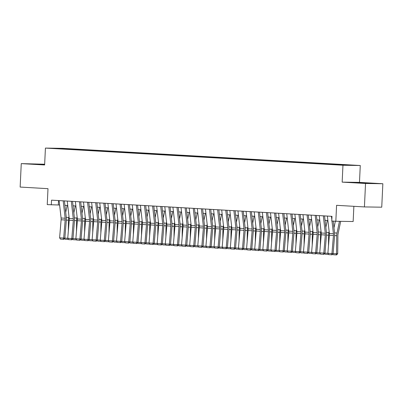 <?xml version="1.0" encoding="UTF-8"?>
<svg xmlns="http://www.w3.org/2000/svg" width="403" height="403" viewBox="0 0 403 403"><rect width="100%" height="100%" fill="white"/><g stroke="black" fill="none" stroke-linecap="round" stroke-linejoin="round"><path stroke-width="0.6" d="M53.095 148.475L57.599 148.642L53.095 148.475M44.662 164.233L21.258 163.618L20.15 187.063L47.992 188.669L47.242 204.613L59.619 205.031M360.272 165.512L62.742 148.349L45.423 148.082L342.958 165.245L360.272 165.512L359.476 182.393L342.157 182.126L365.531 183.476L382.85 183.743L359.476 182.393M382.85 183.743L381.742 207.187L364.428 206.925L336.581 205.318L335.83 221.262L353.149 221.529L353.869 206.316M365.531 183.476L364.428 206.925M335.83 221.262L331.765 221.025L331.986 216.335L51.529 200.16L51.307 204.85M341.467 164.983L335.316 164.721L341.462 165.079M62.782 149.004L332.586 164.57L351.92 165.245L346.253 164.782L73.109 149.024L69.835 148.974L69.598 149.402M62.722 148.863L53.775 148.349L60.893 148.455L69.835 148.974M342.157 182.126L342.958 165.245M21.258 163.618L44.627 164.963L45.423 148.082M64.918 205.339L67.749 205.5M73.049 205.807L75.875 205.968M81.174 206.276L84.005 206.437M89.305 206.744L92.136 206.905M97.435 207.213L100.266 207.374M105.566 207.681L108.392 207.842M113.691 208.15L116.522 208.316M121.822 208.618L124.653 208.784M129.952 209.086L132.783 209.253M138.083 209.555L140.909 209.721M146.213 210.028L149.039 210.19M154.339 210.497L157.17 210.658M162.469 210.965L165.301 211.127M170.6 211.434L173.426 211.595M178.731 211.902L181.557 212.064M186.856 212.371L189.687 212.532M194.987 212.839L197.818 213.001M203.117 213.308L205.943 213.474M211.248 213.776L214.074 213.943M219.373 214.245L222.204 214.411M227.504 214.713L230.335 214.88M235.634 215.182L238.46 215.348M243.765 215.655L246.591 215.817M251.89 216.124L254.721 216.285M260.021 216.592L262.852 216.754M268.151 217.061L270.977 217.222M276.282 217.529L279.108 217.691M284.407 217.998L287.238 218.159M292.538 218.466L295.369 218.628M300.668 218.935L303.494 219.101M308.799 219.403L311.625 219.57M316.924 219.872L319.755 220.038M325.055 220.34L327.886 220.506M58.536 200.563L58.324 204.956M342.817 165.023L342.978 164.731M73.084 149.599L73.109 149.024M60.893 148.455L60.984 148.762M368.841 183.078L353.169 182.509L368.861 183.41L374.075 183.491L368.841 183.078L368.821 183.41M44.652 164.389L30.029 163.865L44.637 164.721M358.368 182.917L358.388 182.584M35.232 164.278L35.247 163.945M331.447 216.305L331.83 219.685M331.981 221.04L333.422 233.705A4.695 2.337 -86.7 0 1 333.442 235.483L331.941 253.542L333.1 253.729L334.601 235.674A7.042 3.506 93.3 0 0 334.566 233.005L333.221 221.111M327.382 216.073L329.357 233.473A4.695 2.337 -86.7 0 1 329.377 235.251L327.876 253.306L331.941 253.542L331.578 254.777L328.732 254.615L331.578 254.777M332.042 254.852L333.1 253.729M327.876 253.306L328.732 254.615M333.981 227.846L335.361 221.232M333.11 253.583L336.525 253.779L336.727 235.705A7.042 3.506 -86.7 0 1 337.014 233.04L339.457 221.318M336.258 254.918L336.525 253.779L337.704 253.628L336.727 254.857L336.258 254.918L333.412 254.751L332.828 254.016M340.686 221.338L338.092 233.78A4.695 2.337 93.3 0 0 337.9 235.554L337.704 253.628M323.317 215.837L325.292 233.236A4.695 2.337 -86.7 0 1 325.312 235.014L323.81 253.074L324.969 253.26L326.475 235.206A7.042 3.506 93.3 0 0 326.44 232.536L324.551 215.907M319.252 215.605L321.226 233.005A4.695 2.337 -86.7 0 1 321.251 234.783L319.745 252.837L323.81 253.074L323.448 254.308L320.602 254.147L323.448 254.308M323.911 254.384L324.969 253.26M319.745 252.837L320.602 254.147M315.186 215.368L317.161 232.768A4.695 2.337 -86.7 0 1 317.186 234.546L315.68 252.605L316.839 252.792L318.345 234.732A7.042 3.506 93.3 0 0 318.31 232.068L316.426 215.439M311.121 215.131L313.096 232.536A4.695 2.337 -86.7 0 1 313.121 234.314L311.615 252.369L315.68 252.605L315.317 253.84L312.471 253.678L315.317 253.84M315.781 253.915L316.839 252.792M311.615 252.369L312.471 253.678M307.061 214.9L309.03 232.299A4.695 2.337 -86.7 0 1 309.056 234.078L307.549 252.137L308.708 252.323L310.214 234.264A7.042 3.506 93.3 0 0 310.179 231.599L308.295 214.97M302.996 214.663L304.965 232.068A4.695 2.337 -86.7 0 1 304.99 233.846L303.484 251.9L307.549 252.137L307.187 253.371L304.341 253.205L307.187 253.371M307.65 253.447L308.708 252.323M303.484 251.9L304.341 253.205M298.93 214.431L300.905 231.831A4.695 2.337 -86.7 0 1 300.925 233.609L299.424 251.663L300.583 251.855L302.084 233.795A7.042 3.506 93.3 0 0 302.049 231.131L300.164 214.502M294.865 214.195L296.84 231.594A4.695 2.337 -86.7 0 1 296.86 233.377L295.359 251.432L299.424 251.663L299.056 252.903L296.215 252.736L299.056 252.903M299.525 252.978L300.583 251.855M295.359 251.432L296.215 252.736M325.856 227.378L327.291 220.471M328.48 246.062L328.596 235.236A7.042 3.506 -86.7 0 1 328.883 232.571L329.125 231.423M328.586 254.389L325.281 254.283L324.702 253.542M324.979 253.114L327.876 253.28M328.259 253.895L328.128 254.449M317.725 226.909L319.166 220.003M320.35 245.593L320.471 234.768A7.042 3.506 -86.7 0 1 320.753 232.103L320.995 230.954M320.456 253.92L317.151 253.814L316.572 253.074M316.854 252.646L319.745 252.812M320.128 253.427L319.997 253.981M309.595 226.441L311.035 219.534M312.219 245.125L312.34 234.299A7.042 3.506 -86.7 0 1 312.627 231.634L312.864 230.486M312.325 253.452L309.025 253.346L308.441 252.605M308.723 252.177L311.62 252.343M312.003 252.958L311.867 253.512M301.464 225.972L302.905 219.066M304.089 244.656L304.21 233.831A7.042 3.506 -86.7 0 1 304.497 231.166L304.733 230.017M304.194 252.983L300.895 252.877L300.311 252.137M300.593 251.709L303.489 251.875M303.872 252.49L303.741 253.044M290.8 213.963L292.774 231.362A4.695 2.337 -86.7 0 1 292.795 233.141L291.293 251.195L292.452 251.386L293.958 233.327A7.042 3.506 93.3 0 0 293.923 230.662L292.034 214.033M286.735 213.726L288.709 231.126A4.695 2.337 -86.7 0 1 288.734 232.909L287.228 250.963L291.293 251.195L290.931 252.434L288.085 252.268L290.931 252.434M291.394 252.51L292.452 251.386M287.228 250.963L288.085 252.268M293.339 225.504L294.774 218.597M295.963 244.188L296.079 233.362A7.042 3.506 -86.7 0 1 296.366 230.697L296.608 229.549M296.069 252.515L292.764 252.409L292.185 251.668M292.462 251.24L295.359 251.407M295.742 252.016L295.611 252.575M282.669 213.494L284.644 230.894A4.695 2.337 -86.7 0 1 284.669 232.672L283.163 250.726L284.322 250.913L285.828 232.858A7.042 3.506 93.3 0 0 285.792 230.189L283.908 213.565M278.604 213.258L280.579 230.657A4.695 2.337 -86.7 0 1 280.604 232.435L279.098 250.495L283.163 250.726L282.8 251.966L279.954 251.799L282.8 251.966M283.264 252.041L284.322 250.913M279.098 250.495L279.954 251.799M285.208 225.035L286.649 218.129M287.833 243.719L287.954 232.894A7.042 3.506 -86.7 0 1 288.236 230.229L288.477 229.08M287.938 252.046L284.634 251.94L284.055 251.2M284.337 250.772L287.228 250.938M287.611 251.548L287.48 252.102M274.544 213.026L276.513 230.425A4.695 2.337 -86.7 0 1 276.539 232.204L275.032 250.258L276.191 250.444L277.697 232.39A7.042 3.506 93.3 0 0 277.662 229.72L275.778 213.096M270.478 212.789L272.448 230.189A4.695 2.337 -86.7 0 1 272.473 231.967L270.967 250.026L275.032 250.258L274.67 251.497L271.824 251.331L274.67 251.497M275.133 251.568L276.191 250.444M270.967 250.026L271.824 251.331M277.078 224.562L278.518 217.66M279.702 243.251L279.823 232.42A7.042 3.506 -86.7 0 1 280.11 229.76L280.347 228.612M279.808 251.578L276.508 251.472L275.924 250.731M276.206 250.303L279.103 250.47M279.486 251.079L279.35 251.633M266.413 212.552L268.388 229.957A4.695 2.337 -86.7 0 1 268.408 231.735L266.907 249.789L268.066 249.976L269.567 231.921A7.042 3.506 93.3 0 0 269.531 229.252L267.647 212.628M262.348 212.321L264.323 229.72A4.695 2.337 -86.7 0 1 264.343 231.498L262.842 249.558L266.907 249.789L266.539 251.029L263.698 250.862L266.539 251.029M267.008 251.099L268.066 249.976M262.842 249.558L263.698 250.862M268.947 224.093L270.388 217.187M271.572 242.777L271.693 231.952A7.042 3.506 -86.7 0 1 271.98 229.292L272.216 228.143M271.677 251.109L268.378 251.004L267.794 250.263M268.076 249.835L270.972 250.001M271.355 250.611L271.224 251.165M258.283 212.084L260.257 229.488A4.695 2.337 -86.7 0 1 260.278 231.267L258.776 249.321L259.935 249.507L261.436 231.453A7.042 3.506 93.3 0 0 261.406 228.783L259.517 212.159M254.217 211.852L256.192 229.252A4.695 2.337 -86.7 0 1 256.217 231.03L254.711 249.084L258.776 249.321L258.414 250.555L255.567 250.394L258.414 250.555M258.877 250.631L259.935 249.507M254.711 249.084L255.567 250.394M260.822 223.625L262.257 216.718M263.441 242.309L263.562 231.483A7.042 3.506 -86.7 0 1 263.849 228.823L264.091 227.675M263.552 250.641L260.247 250.535L259.668 249.795M259.945 249.361L262.842 249.533M263.224 250.142L263.094 250.696M250.152 211.615L252.127 229.02A4.695 2.337 -86.7 0 1 252.152 230.798L250.646 248.853L251.804 249.039L253.311 230.984A7.042 3.506 93.3 0 0 253.275 228.315L251.386 211.686M246.087 211.384L248.062 228.783A4.695 2.337 -86.7 0 1 248.087 230.561L246.581 248.616L250.646 248.853L250.283 250.087L247.437 249.925L250.283 250.087M250.747 250.162L251.804 249.039M246.581 248.616L247.437 249.925M252.691 223.156L254.132 216.25M255.316 241.84L255.437 231.015A7.042 3.506 -86.7 0 1 255.719 228.355L255.96 227.201M255.421 250.167L252.117 250.067L251.537 249.326M251.82 248.893L254.711 249.064M255.094 249.674L254.963 250.228M242.022 211.147L243.996 228.546A4.695 2.337 -86.7 0 1 244.022 230.33L242.515 248.384L243.674 248.57L245.18 230.516A7.042 3.506 93.3 0 0 245.145 227.846L243.261 211.217M237.961 210.915L239.931 228.315A4.695 2.337 -86.7 0 1 239.956 230.093L238.45 248.147L242.515 248.384L242.153 249.618L239.306 249.457L242.153 249.618M242.616 249.694L243.674 248.57M238.45 248.147L239.306 249.457M244.561 222.688L246.001 215.781M247.185 241.372L247.306 230.546A7.042 3.506 -86.7 0 1 247.588 227.881L247.83 226.733M247.291 249.699L243.991 249.593L243.407 248.858M243.689 248.424L246.586 248.591M246.968 249.205L246.832 249.759M233.896 210.678L235.871 228.078A4.695 2.337 -86.7 0 1 235.891 229.856L234.39 247.916L235.548 248.102L237.05 230.048A7.042 3.506 93.3 0 0 237.014 227.378L235.13 210.749M229.831 210.447L231.806 227.846A4.695 2.337 -86.7 0 1 231.826 229.624L230.325 247.679L234.39 247.916L234.022 249.15L231.181 248.989L234.022 249.15M234.486 249.225L235.548 248.102M230.325 247.679L231.181 248.989M236.43 222.219L237.871 215.313M239.055 240.903L239.175 230.078A7.042 3.506 -86.7 0 1 239.463 227.413L239.699 226.264M239.16 249.23L235.861 249.125L235.276 248.389M235.559 247.956L238.455 248.122M238.838 248.737L238.707 249.291M225.766 210.21L227.74 227.609A4.695 2.337 -86.7 0 1 227.76 229.388L226.259 247.447L227.418 247.633L228.919 229.574A7.042 3.506 93.3 0 0 228.889 226.909L227 210.28M221.7 209.978L223.675 227.378A4.695 2.337 -86.7 0 1 223.695 229.156L222.194 247.21L226.259 247.447L225.897 248.681L223.05 248.52L225.897 248.681M226.36 248.757L227.418 247.633M222.194 247.21L223.05 248.52M217.635 209.741L219.61 227.141A4.695 2.337 -86.7 0 1 219.635 228.919L218.129 246.979L219.287 247.165L220.794 229.106A7.042 3.506 93.3 0 0 220.758 226.441L218.869 209.812M213.57 209.505L215.545 226.909A4.695 2.337 -86.7 0 1 215.57 228.687L214.064 246.742L218.129 246.979L217.766 248.213L214.92 248.047L217.766 248.213M218.23 248.288L219.287 247.165M214.064 246.742L214.92 248.047M209.505 209.273L211.479 226.672A4.695 2.337 -86.7 0 1 211.504 228.451L209.998 246.51L211.157 246.696L212.663 228.637A7.042 3.506 93.3 0 0 212.628 225.972L210.744 209.343M205.444 209.036L207.414 226.441A4.695 2.337 -86.7 0 1 207.439 228.219L205.933 246.273L209.998 246.51L209.636 247.744L206.789 247.578L209.636 247.744M210.099 247.82L211.157 246.696M205.933 246.273L206.789 247.578M201.379 208.804L203.354 226.204A4.695 2.337 -86.7 0 1 203.374 227.982L201.873 246.037L203.031 246.228L204.533 228.169A7.042 3.506 93.3 0 0 204.497 225.504L202.613 208.875M197.314 208.568L199.289 225.967A4.695 2.337 -86.7 0 1 199.309 227.75L197.808 245.805L201.873 246.037L201.505 247.276L198.664 247.11L201.505 247.276M201.968 247.351L203.031 246.228M197.808 245.805L198.664 247.11M193.249 208.336L195.223 225.735A4.695 2.337 -86.7 0 1 195.243 227.514L193.742 245.568L194.901 245.754L196.402 227.7A7.042 3.506 93.3 0 0 196.372 225.03L194.483 208.406M189.183 208.099L191.158 225.499A4.695 2.337 -86.7 0 1 191.178 227.277L189.677 245.336L193.742 245.568L193.38 246.807L190.533 246.641L193.38 246.807M193.843 246.883L194.901 245.754M189.677 245.336L190.533 246.641M185.118 207.867L187.093 225.267A4.695 2.337 -86.7 0 1 187.118 227.045L185.612 245.1L186.77 245.286L188.277 227.232A7.042 3.506 93.3 0 0 188.241 224.562L186.352 207.938M181.053 207.631L183.027 225.03A4.695 2.337 -86.7 0 1 183.053 226.808L181.546 244.868L185.612 245.1L185.249 246.339L182.403 246.173L185.249 246.339M185.712 246.414L186.77 245.286M181.546 244.868L182.403 246.173M176.988 207.399L178.962 224.798A4.695 2.337 -86.7 0 1 178.987 226.577L177.481 244.631L178.64 244.817L180.146 226.763A7.042 3.506 93.3 0 0 180.111 224.093L178.227 207.469M172.927 207.162L174.897 224.562A4.695 2.337 -86.7 0 1 174.922 226.34L173.416 244.399L177.481 244.631L177.119 245.87L174.272 245.704L177.119 245.87M177.582 245.941L178.64 244.817M173.416 244.399L174.272 245.704M168.862 206.925L170.837 224.33A4.695 2.337 -86.7 0 1 170.857 226.108L169.356 244.163L170.514 244.349L172.016 226.295A7.042 3.506 93.3 0 0 171.98 223.625L170.096 207.001M164.797 206.694L166.771 224.093A4.695 2.337 -86.7 0 1 166.792 225.871L165.29 243.931L169.356 244.163L168.988 245.402L166.147 245.236L168.988 245.402M169.451 245.472L170.514 244.349M165.29 243.931L166.147 245.236M160.732 206.457L162.706 223.861A4.695 2.337 -86.7 0 1 162.726 225.64L161.225 243.694L162.384 243.88L163.885 225.826A7.042 3.506 93.3 0 0 163.855 223.156L161.966 206.527M156.666 206.225L158.641 223.625A4.695 2.337 -86.7 0 1 158.661 225.403L157.16 243.457L161.225 243.694L160.862 244.928L158.016 244.767L160.862 244.928M161.326 245.004L162.384 243.88M157.16 243.457L158.016 244.767M152.601 205.988L154.576 223.388A4.695 2.337 -86.7 0 1 154.601 225.171L153.095 243.226L154.253 243.412L155.76 225.358A7.042 3.506 93.3 0 0 155.724 222.688L153.835 206.059M148.536 205.757L150.51 223.156A4.695 2.337 -86.7 0 1 150.536 224.934L149.029 242.989L153.095 243.226L152.732 244.46L149.886 244.299L152.732 244.46M153.195 244.535L154.253 243.412M149.029 242.989L149.886 244.299M144.47 205.52L146.445 222.919A4.695 2.337 -86.7 0 1 146.47 224.698L144.964 242.757L146.123 242.944L147.629 224.889A7.042 3.506 93.3 0 0 147.594 222.219L145.71 205.59M140.41 205.288L142.38 222.688A4.695 2.337 -86.7 0 1 142.405 224.466L140.899 242.52L144.964 242.757L144.601 243.991L141.755 243.83L144.601 243.991M145.065 244.067L146.123 242.944M140.899 242.52L141.755 243.83M136.345 205.051L138.32 222.451A4.695 2.337 -86.7 0 1 138.34 224.229L136.834 242.289L137.997 242.475L139.498 224.421A7.042 3.506 93.3 0 0 139.463 221.751L137.579 205.122M132.28 204.82L134.254 222.219A4.695 2.337 -86.7 0 1 134.275 223.997L132.773 242.052L136.834 242.289L136.471 243.523L133.63 243.362L136.471 243.523M136.934 243.598L137.997 242.475M132.773 242.052L133.63 243.362M128.214 204.583L130.189 221.982A4.695 2.337 -86.7 0 1 130.209 223.761L128.708 241.82L129.867 242.007L131.368 223.947A7.042 3.506 93.3 0 0 131.338 221.282L129.449 204.653M124.149 204.346L126.124 221.751A4.695 2.337 -86.7 0 1 126.144 223.529L124.643 241.583L128.708 241.82L128.345 243.054L125.499 242.888L128.345 243.054M128.809 243.13L129.867 242.007M124.643 241.583L125.499 242.888M120.084 204.114L122.059 221.514A4.695 2.337 -86.7 0 1 122.084 223.292L120.578 241.352L121.736 241.538L123.242 223.479A7.042 3.506 93.3 0 0 123.207 220.814L121.318 204.185M116.019 203.878L117.993 221.282A4.695 2.337 -86.7 0 1 118.019 223.061L116.512 241.115L120.578 241.352L120.215 242.586L117.369 242.42L120.215 242.586M120.678 242.661L121.736 241.538M116.512 241.115L117.369 242.42M111.953 203.646L113.928 221.046A4.695 2.337 -86.7 0 1 113.953 222.824L112.447 240.878L113.606 241.07L115.112 223.01A7.042 3.506 93.3 0 0 115.077 220.345L113.193 203.716M107.893 203.409L109.863 220.809A4.695 2.337 -86.7 0 1 109.888 222.592L108.382 240.646L112.447 240.878L112.084 242.117L109.238 241.951L112.084 242.117M112.548 242.193L113.606 241.07M108.382 240.646L109.238 241.951M103.828 203.177L105.798 220.577A4.695 2.337 -86.7 0 1 105.823 222.355L104.317 240.41L105.48 240.601L106.981 222.542A7.042 3.506 93.3 0 0 106.946 219.877L105.062 203.248M99.763 202.941L101.737 220.34A4.695 2.337 -86.7 0 1 101.758 222.118L100.256 240.178L104.317 240.41L103.954 241.649L101.113 241.483L103.954 241.649M104.417 241.724L105.48 240.601M100.256 240.178L101.113 241.483M95.697 202.709L97.672 220.109A4.695 2.337 -86.7 0 1 97.692 221.887L96.191 239.941L97.35 240.128L98.851 222.073A7.042 3.506 93.3 0 0 98.821 219.403L96.932 202.78M91.632 202.472L93.607 219.872A4.695 2.337 -86.7 0 1 93.627 221.65L92.126 239.709L96.191 239.941L95.828 241.18L92.982 241.014L95.828 241.18M96.292 241.256L97.35 240.128M92.126 239.709L92.982 241.014M87.567 202.241L89.542 219.64A4.695 2.337 -86.7 0 1 89.567 221.418L88.061 239.473L89.219 239.659L90.725 221.605A7.042 3.506 93.3 0 0 90.69 218.935L88.801 202.311M83.502 202.004L85.476 219.403A4.695 2.337 -86.7 0 1 85.501 221.182L83.995 239.241L88.061 239.473L87.698 240.712L84.852 240.546L87.698 240.712M88.161 240.782L89.219 239.659M83.995 239.241L84.852 240.546M79.436 201.767L81.411 219.172A4.695 2.337 -86.7 0 1 81.436 220.95L79.93 239.004L81.089 239.191L82.595 221.136A7.042 3.506 93.3 0 0 82.56 218.466L80.676 201.843M75.371 201.535L77.346 218.935A4.695 2.337 -86.7 0 1 77.371 220.713L75.865 238.772L79.93 239.004L79.567 240.243L76.721 240.077L79.567 240.243M80.031 240.314L81.089 239.191M75.865 238.772L76.721 240.077M71.311 201.299L73.281 218.703A4.695 2.337 -86.7 0 1 73.306 220.481L71.799 238.536L72.963 238.722L74.464 220.668A7.042 3.506 93.3 0 0 74.429 217.998L72.545 201.374M67.246 201.067L69.22 218.466A4.695 2.337 -86.7 0 1 69.24 220.245L67.739 238.299L71.799 238.536L71.437 239.77L68.596 239.609L71.437 239.77M71.9 239.845L72.963 238.722M67.739 238.299L68.596 239.609M63.18 200.83L65.155 218.23A4.695 2.337 -86.7 0 1 65.175 220.013L63.674 238.067L64.833 238.254L66.334 220.199A7.042 3.506 93.3 0 0 66.304 217.529L64.415 200.901M59.115 200.598L61.09 217.998A4.695 2.337 -86.7 0 1 61.11 219.776L59.609 237.83L63.674 238.067L63.311 239.301L60.465 239.14L63.311 239.301M63.775 239.377L64.833 238.254M59.609 237.83L60.465 239.14M228.299 221.751L229.74 214.844M230.924 240.435L231.045 229.609A7.042 3.506 -86.7 0 1 231.332 226.944L231.574 225.796M231.03 248.762L227.73 248.656L227.151 247.916M227.428 247.487L230.325 247.654M230.707 248.268L230.576 248.822M220.174 221.282L221.615 214.376M222.799 239.966L222.914 229.141A7.042 3.506 -86.7 0 1 223.202 226.476L223.443 225.327M222.904 248.293L219.6 248.188L219.02 247.447M219.303 247.019L222.194 247.185M222.577 247.8L222.446 248.354M212.043 220.814L213.484 213.907M214.668 239.498L214.789 228.672A7.042 3.506 -86.7 0 1 215.071 226.007L215.313 224.859M214.774 247.825L211.474 247.719L210.89 246.979M211.172 246.55L214.069 246.717M214.451 247.331L214.315 247.885M203.913 220.345L205.354 213.439M206.538 239.029L206.658 228.204A7.042 3.506 -86.7 0 1 206.946 225.539L207.182 224.39M206.643 247.356L203.344 247.251L202.759 246.51M203.041 246.082L205.938 246.248M206.321 246.863L206.19 247.417M195.782 219.877L197.223 212.97M198.407 238.561L198.528 227.735A7.042 3.506 -86.7 0 1 198.815 225.07L199.057 223.922M198.513 246.888L195.213 246.782L194.634 246.042M194.911 245.613L197.808 245.78M198.19 246.389L198.059 246.943M187.657 219.408L189.098 212.502M190.281 238.092L190.397 227.267A7.042 3.506 -86.7 0 1 190.684 224.602L190.926 223.453M190.387 246.419L187.083 246.314L186.503 245.573M186.785 245.145L189.677 245.311M190.06 245.921L189.929 246.475M179.526 218.935L180.967 212.033M182.151 237.619L182.272 226.793A7.042 3.506 -86.7 0 1 182.554 224.133L182.796 222.985M182.257 245.951L178.952 245.845L178.373 245.105M178.655 244.676L181.552 244.843M181.934 245.452L181.798 246.006M171.396 218.466L172.837 211.56M174.02 237.15L174.141 226.325A7.042 3.506 -86.7 0 1 174.428 223.665L174.665 222.516M174.126 245.482L170.827 245.377L170.242 244.636M170.524 244.208L173.421 244.374M173.804 244.984L173.673 245.538M163.265 217.998L164.706 211.091M165.89 236.682L166.011 225.856A7.042 3.506 -86.7 0 1 166.298 223.197L166.54 222.043M165.996 245.009L162.696 244.908L162.117 244.168M162.394 243.734L165.29 243.906M165.673 244.515L165.542 245.069M155.14 217.529L156.581 210.623M157.764 236.213L157.88 225.388A7.042 3.506 -86.7 0 1 158.167 222.723L158.409 221.574M157.87 244.54L154.566 244.435L153.986 243.699M154.263 243.266L157.16 243.437M157.543 244.047L157.412 244.601M147.009 217.061L148.45 210.154M149.634 235.745L149.755 224.919A7.042 3.506 -86.7 0 1 150.037 222.255L150.279 221.106M149.74 244.072L146.435 243.966L145.856 243.231M146.138 242.797L149.034 242.964M149.412 243.578L149.281 244.132M138.879 216.592L140.32 209.686M141.503 235.276L141.624 224.451A7.042 3.506 -86.7 0 1 141.911 221.786L142.148 220.637M141.609 243.603L138.31 243.498L137.725 242.757M138.007 242.329L140.904 242.495M141.287 243.11L141.156 243.664M130.748 216.124L132.189 209.217M133.373 234.808L133.494 223.982A7.042 3.506 -86.7 0 1 133.781 221.318L134.018 220.169M133.479 243.135L130.179 243.029L129.6 242.289M129.877 241.86L132.773 242.027M133.156 242.641L133.025 243.195M122.623 215.655L124.064 208.749M125.247 234.339L125.363 223.514A7.042 3.506 -86.7 0 1 125.65 220.849L125.892 219.7M125.353 242.666L122.049 242.561L121.469 241.82M121.746 241.392L124.643 241.558M125.026 242.173L124.895 242.727M114.492 215.187L115.933 208.28M117.117 233.871L117.238 223.045A7.042 3.506 -86.7 0 1 117.52 220.381L117.762 219.232M117.223 242.198L113.918 242.092L113.339 241.352M113.621 240.923L116.517 241.09M116.895 241.704L116.764 242.258M106.362 214.718L107.803 207.812M108.986 233.402L109.107 222.577A7.042 3.506 -86.7 0 1 109.394 219.912L109.631 218.764M109.092 241.729L105.793 241.624L105.208 240.883M105.49 240.455L108.387 240.621M108.77 241.231L108.639 241.79M98.231 214.25L99.672 207.344M100.856 232.934L100.977 222.108A7.042 3.506 -86.7 0 1 101.264 219.444L101.501 218.295M100.962 241.261L97.662 241.155L97.078 240.415M97.36 239.987L100.256 240.153M100.639 240.762L100.508 241.316M90.106 213.776L91.546 206.875M92.73 232.46L92.846 221.635A7.042 3.506 -86.7 0 1 93.133 218.975L93.375 217.827M92.836 240.793L89.531 240.687L88.952 239.946M89.229 239.518L92.126 239.684M92.509 240.294L92.378 240.848M81.975 213.308L83.416 206.401M84.6 231.992L84.721 221.166A7.042 3.506 -86.7 0 1 85.003 218.507L85.245 217.358M84.706 240.324L81.401 240.218L80.822 239.478M81.104 239.05L83.995 239.216M84.378 239.825L84.247 240.379M73.845 212.839L75.285 205.933M76.469 231.524L76.59 220.698A7.042 3.506 -86.7 0 1 76.877 218.038L77.114 216.89M76.575 239.85L73.275 239.75L72.691 239.009M72.973 238.576L75.87 238.747M76.253 239.357L76.117 239.911M65.714 212.371L67.155 205.465M68.339 231.055L68.46 220.229A7.042 3.506 -86.7 0 1 68.747 217.57L68.984 216.416M68.445 239.382L65.145 239.276L64.561 238.541M64.843 238.108L67.739 238.279M68.122 238.888L67.991 239.442M333.422 233.705L329.357 233.473M333.442 235.483L329.377 235.251M334.611 235.584L336.727 235.705M334.555 232.899L337.014 233.04M325.292 233.236L321.226 233.005M325.312 235.014L321.251 234.783M317.161 232.768L313.096 232.536M317.186 234.546L313.121 234.314M309.03 232.299L304.965 232.068M309.056 234.078L304.99 233.846M300.905 231.831L296.84 231.594M300.925 233.609L296.86 233.377M326.48 235.115L328.596 235.236M326.425 232.43L328.883 232.571M318.35 234.647L320.471 234.768M318.299 231.962L320.753 232.103M310.219 234.178L312.34 234.299M310.169 231.493L312.627 231.634M302.094 233.705L304.21 233.831M302.038 231.025L304.497 231.166M292.774 231.362L288.709 231.126M292.795 233.141L288.734 232.909M293.963 233.236L296.079 233.362M293.908 230.556L296.366 230.697M284.644 230.894L280.579 230.657M284.669 232.672L280.604 232.435M285.833 232.768L287.954 232.894M285.782 230.088L288.236 230.229M276.513 230.425L272.448 230.189M276.539 232.204L272.473 231.967M277.702 232.299L279.823 232.42M277.652 229.619L280.11 229.76M268.388 229.957L264.323 229.72M268.408 231.735L264.343 231.498M269.577 231.831L271.693 231.952M269.521 229.151L271.98 229.292M260.257 229.488L256.192 229.252M260.278 231.267L256.217 231.03M261.446 231.362L263.562 231.483M261.391 228.682L263.849 228.823M252.127 229.02L248.062 228.783M252.152 230.798L248.087 230.561M253.316 230.894L255.437 231.015M253.265 228.209L255.719 228.355M243.996 228.546L239.931 228.315M244.022 230.33L239.956 230.093M245.185 230.425L247.306 230.546M245.135 227.74L247.588 227.881M235.871 228.078L231.806 227.846M235.891 229.856L231.826 229.624M237.06 229.957L239.175 230.078M237.004 227.272L239.463 227.413M227.74 227.609L223.675 227.378M227.76 229.388L223.695 229.156M219.61 227.141L215.545 226.909M219.635 228.919L215.57 228.687M211.479 226.672L207.414 226.441M211.504 228.451L207.439 228.219M203.354 226.204L199.289 225.967M203.374 227.982L199.309 227.75M195.223 225.735L191.158 225.499M195.243 227.514L191.178 227.277M187.093 225.267L183.027 225.03M187.118 227.045L183.053 226.808M178.962 224.798L174.897 224.562M178.987 226.577L174.922 226.34M170.837 224.33L166.771 224.093M170.857 226.108L166.792 225.871M162.706 223.861L158.641 223.625M162.726 225.64L158.661 225.403M154.576 223.388L150.51 223.156M154.601 225.171L150.536 224.934M146.445 222.919L142.38 222.688M146.47 224.698L142.405 224.466M138.32 222.451L134.254 222.219M138.34 224.229L134.275 223.997M130.189 221.982L126.124 221.751M130.209 223.761L126.144 223.529M122.059 221.514L117.993 221.282M122.084 223.292L118.019 223.061M113.928 221.046L109.863 220.809M113.953 222.824L109.888 222.592M105.798 220.577L101.737 220.34M105.823 222.355L101.758 222.118M97.672 220.109L93.607 219.872M97.692 221.887L93.627 221.65M89.542 219.64L85.476 219.403M89.567 221.418L85.501 221.182M81.411 219.172L77.346 218.935M81.436 220.95L77.371 220.713M73.281 218.703L69.22 218.466M73.306 220.481L69.24 220.245M65.155 218.23L61.09 217.998M65.175 220.013L61.11 219.776M228.929 229.488L231.045 229.609M228.874 226.803L231.332 226.944M220.799 229.02L222.914 229.141M220.748 226.335L223.202 226.476M212.668 228.551L214.789 228.672M212.618 225.866L215.071 226.007M204.543 228.078L206.658 228.204M204.487 225.398L206.946 225.539M196.412 227.609L198.528 227.735M196.357 224.929L198.815 225.07M188.282 227.141L190.397 227.267M188.231 224.461L190.684 224.602M180.151 226.672L182.272 226.793M180.101 223.992L182.554 224.133M172.026 226.204L174.141 226.325M171.97 223.524L174.428 223.665M163.895 225.735L166.011 225.856M163.84 223.05L166.298 223.197M155.765 225.267L157.88 225.388M155.709 222.582L158.167 222.723M147.634 224.798L149.755 224.919M147.584 222.113L150.037 222.255M139.509 224.33L141.624 224.451M139.453 221.645L141.911 221.786M131.378 223.861L133.494 223.982M131.323 221.176L133.781 221.318M123.247 223.393L125.363 223.514M123.192 220.708L125.65 220.849M115.117 222.919L117.238 223.045M115.067 220.24L117.52 220.381M106.991 222.451L109.107 222.577M106.936 219.771L109.394 219.912M98.861 221.982L100.977 222.108M98.806 219.303L101.264 219.444M90.73 221.514L92.846 221.635M90.675 218.834L93.133 218.975M82.6 221.046L84.721 221.166M82.55 218.366L85.003 218.507M74.474 220.577L76.59 220.698M74.419 217.892L76.877 218.038M66.344 220.109L68.46 220.229M66.288 217.424L68.747 217.57"/></g></svg>
